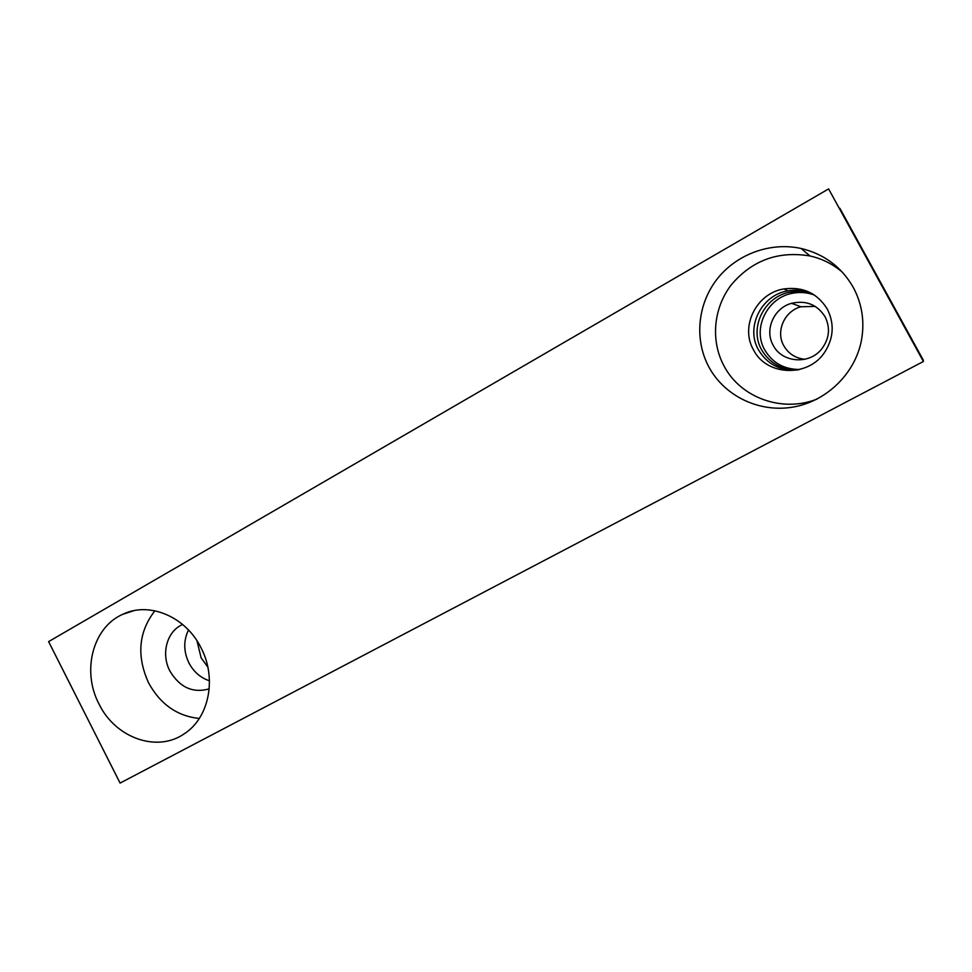 <?xml version="1.0" encoding="UTF-8"?>
<svg xmlns="http://www.w3.org/2000/svg" width="972" height="972" viewBox="0 0 972 972"><rect width="100%" height="100%" fill="white"/><g stroke="black" fill="none" stroke-linecap="round" stroke-linejoin="round"><path stroke-width="1.46" d="M842.615 272.439C833.15 264.238 822.276 258.746 809.992 255.964C778.195 250.691 751.927 260.35 731.223 284.918C713.278 308.343 710.508 340.929 724.031 365.982C740.494 397.718 782.229 413.015 817.124 399.042M708.916 367.076C694.385 340.115 697.313 305.062 716.534 279.815C735.743 254.603 769.909 241.591 801.147 248.492C824.147 254.02 841.509 266.972 853.246 287.36C862.055 303.872 864.801 321.465 861.484 340.127C855.117 374.038 826.006 401.764 792.387 407.195C758.743 412.699 724.456 395.896 708.916 367.076M812.446 293.823C804.67 290.324 796.542 289.316 788.037 290.81C761.283 294.929 745.305 327.394 758.488 349.835C767.139 364.208 780.091 370.927 797.319 370.016M827.33 309.12C817.367 293.167 802.884 286.436 783.882 288.939C756.325 293.192 739.899 326.653 753.47 349.786C766.41 376.188 808.716 377.768 825.021 351.706C833.709 337.734 834.474 323.542 827.33 309.12M815.277 306.411L800.916 306.751C784.38 311.076 775.498 331.513 783.772 345.716C788.401 353.674 795.388 358.194 804.755 359.3M825.094 316.775C817.245 304.552 806.067 300.069 791.56 303.313C773.797 307.99 764.284 329.994 773.177 345.267C781.828 362.69 809.056 365.035 821.571 349.106C829.371 338.863 830.55 328.086 825.094 316.775M814.5 295.111C807.635 292.499 800.539 291.843 793.225 293.143C767.455 297.08 752.049 328.305 764.733 349.908C772.485 362.933 784.149 369.457 799.725 369.482M798.547 369.761C782.156 370.186 769.86 363.552 761.671 349.871C748.744 327.856 764.429 296.023 790.686 292.001C798.571 290.604 806.177 291.43 813.491 294.467M154.876 610.781C138.559 631.934 136.445 655.942 148.546 682.806C160.319 704.287 177.244 716.17 199.296 718.466M98.998 703.983C81.563 671.142 92.717 627.39 122.642 614.353C149.02 601.316 185.591 616.455 200.949 647.668C217.06 677.934 209.211 717.701 184.534 733.593C157.257 753.045 115.291 737.942 98.998 703.983M207.838 667.096L201.107 657.813L196.976 640.791M188.483 630.002C183.38 640.584 183.526 651.568 188.945 662.965C193.707 671.907 200.536 677.849 209.454 680.789M182.627 624.486L181.582 624.984C166.54 632.177 161 654.387 169.906 671.044C179.796 687.483 192.893 693.437 209.211 688.869M828.606 188.92L48.6 641.617L120.091 783.08L923.4 361.487L828.606 188.92L923.4 361.487M923.315 360.345L839.881 208.3L923.388 360.308M801.147 248.492L809.992 255.964M783.882 288.939L788.037 290.81M791.56 303.313L800.916 306.751M790.686 292.001L793.225 293.143M122.642 614.353L133.784 610.695M181.582 624.984L182.724 624.571"/></g></svg>

